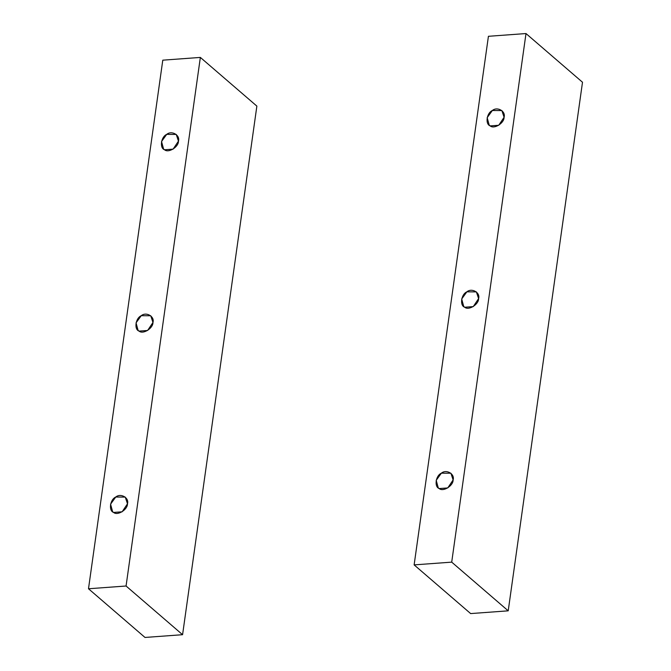 <?xml version="1.0" encoding="UTF-8"?>
<svg xmlns="http://www.w3.org/2000/svg" width="671" height="671" viewBox="0 0 671 671"><rect width="100%" height="100%" fill="white"/><g stroke="black" fill="none" stroke-linecap="round" stroke-linejoin="round"><path stroke-width="1.01" d="M504.089 117.266L501.866 110.564L492.363 110.505L487.171 117.651L489.234 125.217L490.199 125.896L498.738 125.276L504.089 117.266C504.282 123.12 494.074 129.469 490.199 125.896C485.032 124.261 486.626 112.946 492.363 110.505C497.328 106.286 505.951 111.252 504.089 117.266M478.608 298.595L476.376 291.893L466.873 291.835L461.69 298.981L463.753 306.546L464.709 307.234L473.256 306.605L478.608 298.595C478.792 304.449 468.593 310.799 464.709 307.234C459.551 305.59 461.145 294.275 466.873 291.835C471.847 287.624 480.461 292.59 478.608 298.595M453.118 479.924L450.895 473.223L441.392 473.164L436.2 480.31L438.264 487.884L439.228 488.563L447.767 487.934L453.118 479.924C453.311 485.779 443.103 492.128 439.228 488.563C434.07 486.92 435.655 475.605 441.392 473.164C446.358 468.954 454.98 473.919 453.118 479.924M525.997 33.55L582.503 82.239L525.997 33.55L451.709 562.139L414.133 564.89L470.648 613.579L508.215 610.828L451.709 562.139L508.215 610.828L582.503 82.239L508.215 610.828L470.648 613.579L414.133 564.89L451.709 562.139L525.997 33.55L488.421 36.301L525.997 33.55M488.421 36.301L414.133 564.89L488.421 36.301M127.482 503.795L125.251 497.094L115.756 497.035L110.564 504.181L112.627 511.747L113.592 512.434L122.13 511.805L127.482 503.795C127.675 509.65 117.467 515.999 113.592 512.434C108.425 510.79 110.019 499.476 115.756 497.035C120.721 492.824 129.335 497.79 127.482 503.795M152.963 322.466L150.74 315.764L141.237 315.705L136.045 322.852L138.109 330.417L139.073 331.097L147.612 330.476L152.963 322.466C153.156 328.32 142.948 334.67 139.073 331.097C133.915 329.461 135.5 318.146 141.237 315.705C146.203 311.487 154.825 316.46 152.963 322.466M178.452 141.136L176.221 134.426L166.718 134.376L161.535 141.522L163.598 149.088L164.554 149.767L173.101 149.147L178.452 141.136C178.637 146.991 168.438 153.332 164.554 149.767C159.396 148.123 160.99 136.817 166.718 134.376C171.692 130.157 180.306 135.123 178.452 141.136M200.352 57.421L256.867 106.11L200.352 57.421L126.064 586.009L88.497 588.761L145.003 637.45L182.579 634.699L126.064 586.009L182.579 634.699L256.867 106.11L182.579 634.699L145.003 637.45L88.497 588.761L126.064 586.009L200.352 57.421L162.785 60.172L200.352 57.421M162.785 60.172L88.497 588.761L162.785 60.172"/></g></svg>
